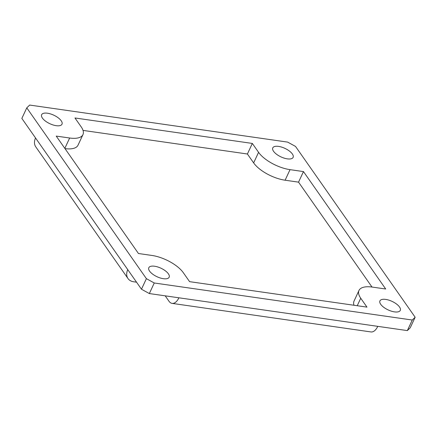 <?xml version="1.0" encoding="UTF-8"?>
<svg xmlns="http://www.w3.org/2000/svg" width="437" height="437" viewBox="0 0 437 437"><rect width="100%" height="100%" fill="white"/><g stroke="black" fill="none" stroke-linecap="round" stroke-linejoin="round"><path stroke-width="0.66" d="M151.896 255.443L138.458 253.515L56.22 136.082L69.658 138.01A25.668 10.723 25 0 0 82.948 134.623A25.668 10.723 25 0 0 81.189 126.861L74.956 117.968L252.335 143.434L258.567 152.327A25.668 10.723 25 0 0 290.031 169.649L303.469 171.583L385.707 289.01L372.269 287.082A25.668 10.723 25 0 0 358.979 290.468A25.668 10.723 25 0 0 360.738 298.231L366.971 307.124L189.592 281.657L183.36 272.764A25.668 10.723 25 0 0 151.896 255.443M149.574 271.109A11.231 4.692 -155 0 1 148.804 267.717A11.231 4.692 -155 0 1 157.73 266.952A11.231 4.692 -155 0 1 168.387 273.813A11.231 4.692 -155 0 1 169.157 277.205A11.231 4.692 -155 0 1 160.226 277.97A11.231 4.692 -155 0 1 149.574 271.109M172.091 303.382L370.969 331.94A12.831 6.839 -81.8 0 0 377.776 326.352L178.897 297.799A12.831 6.839 98.2 0 1 172.091 303.382A12.831 6.839 98.2 0 1 168.988 301.246L165.252 295.909A19.25 8.046 25 0 0 165.191 295.833M136.541 282.187L133.585 281.761A12.831 9.445 -35 0 1 128.003 278.555A12.831 9.445 -35 0 1 127.762 269.651L35.555 137.988A12.831 9.445 145 0 0 35.796 146.892L128.003 278.555M141.468 289.223L149.334 293.555L154.261 282.99L146.395 278.659L141.468 289.223L127.762 269.651M178.897 297.799L149.334 293.555M358.979 290.468L354.052 301.033A25.668 10.723 25 0 0 353.981 305.261M154.261 282.99L412.266 320.031L407.339 330.596L410.223 327.81L415.15 317.246L412.266 320.031M415.15 317.246L295.532 146.433L287.666 142.107L29.661 105.06L26.777 107.852L146.395 278.659M42.416 118.094A11.231 4.692 -155 0 1 41.646 114.702A11.231 4.692 -155 0 1 50.572 113.937A11.231 4.692 -155 0 1 61.229 120.798A11.231 4.692 -155 0 1 61.999 124.19A11.231 4.692 -155 0 1 53.068 124.955A11.231 4.692 -155 0 1 42.416 118.094M292.353 153.982A11.231 4.692 -155 0 1 293.123 157.375A11.231 4.692 -155 0 1 284.197 158.139A11.231 4.692 -155 0 1 273.54 151.278A11.231 4.692 -155 0 1 272.77 147.886A11.231 4.692 -155 0 1 281.701 147.122A11.231 4.692 -155 0 1 292.353 153.982M399.511 306.998A11.231 4.692 -155 0 1 400.287 310.39A11.231 4.692 -155 0 1 391.355 311.155A11.231 4.692 -155 0 1 380.698 304.294A11.231 4.692 -155 0 1 379.928 300.902A11.231 4.692 -155 0 1 388.859 300.137A11.231 4.692 -155 0 1 399.511 306.998M407.339 330.596L377.776 326.352M64.993 148.613A25.668 10.723 25 0 0 78.021 145.188L82.948 134.623M35.555 137.988L21.85 118.416L26.777 107.852M303.469 171.583L298.542 182.147L372.007 287.043M298.542 182.147L285.104 180.219A25.668 10.723 -155 0 1 253.64 162.897L247.408 153.999L83.019 130.401M252.335 143.434L247.408 153.999M360.738 298.231L357.242 305.731M69.658 138.01L64.823 148.372M290.031 169.649L285.104 180.219M258.567 152.327L253.64 162.897"/></g></svg>
